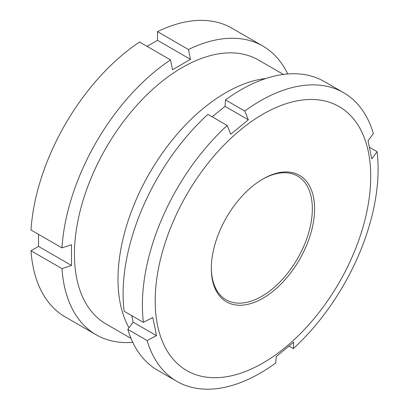 <?xml version="1.0" encoding="UTF-8"?>
<svg xmlns="http://www.w3.org/2000/svg" width="409" height="409" viewBox="0 0 409 409"><rect width="100%" height="100%" fill="white"/><g stroke="black" fill="none" stroke-linecap="round" stroke-linejoin="round"><path stroke-width="0.61" d="M265.983 78.456A152.404 87.991 120 0 0 117.996 279.342A152.404 87.991 120 0 0 129.014 327.793M283.406 74.428L258.406 59.995A152.404 87.991 120 0 0 140.967 100.824A152.404 87.991 120 0 0 74.443 254.193A152.404 87.991 120 0 0 106.008 323.959L131.008 338.396M287.706 73.973A166.688 96.238 120 0 0 262.844 46.059A166.688 96.238 120 0 0 188.483 49.525L190.487 59.361L172.526 69.729L170.517 59.893A166.688 96.238 120 0 0 61.974 247.895L71.498 244.715L71.498 265.456L38.523 246.417L31.007 250.758A166.688 96.238 120 0 0 65.184 316.893L96.156 334.772A166.688 96.238 120 0 0 132.761 342.343M38.523 234.357L38.523 246.417M170.517 59.893L139.551 42.015A166.688 96.238 120 0 0 31.007 230.016L61.974 247.895M262.844 46.059L231.877 28.175A166.688 96.238 120 0 0 157.511 31.641L157.511 40.322L147.066 46.35M31.007 250.758L61.974 268.636L71.498 265.456M61.974 268.636A166.688 96.238 120 0 0 96.156 334.772M157.511 31.641L188.483 49.525M190.487 59.361L157.511 40.322M368.397 152.025A152.404 87.991 120 0 0 240.702 129.689A152.404 87.991 120 0 0 157.516 325.165A152.404 87.991 120 0 0 285.206 347.502A152.404 87.991 120 0 0 368.397 152.025M377.093 151.698A166.688 96.238 -60 0 1 293.304 348.591L293.759 342.154L276.187 356.582L275.727 363.018A166.688 96.238 -60 0 1 176.903 381.392A166.688 96.238 -60 0 1 147.112 340.523L156.473 335.641L154.714 326.622L152.762 317.491L143.401 322.369A166.688 96.238 -60 0 1 227.194 125.476L230.753 134.229L248.329 119.801L244.766 111.049A166.688 96.238 -60 0 1 343.591 92.674A166.688 96.238 -60 0 1 373.386 133.549L368.039 140.742L371.75 158.897L377.093 151.698L369.455 147.286M227.194 125.476L207.915 114.346A166.688 96.238 120 0 0 124.121 311.239L143.401 322.369M343.591 92.674L324.311 81.544A166.688 96.238 120 0 0 225.487 99.919L225.032 106.35L212.169 116.805M313.478 197.118A73.027 42.163 -60 0 1 273.616 290.784A73.027 42.163 -60 0 1 212.429 280.078A73.027 42.163 -60 0 1 211.32 268.411A73.027 42.163 -60 0 1 262.956 178.973A73.027 42.163 -60 0 1 313.478 197.118M211.32 267.757A71.437 41.248 120 0 0 212.409 278.529A71.437 41.248 120 0 0 226.116 299.817A71.437 41.248 120 0 0 285.906 275.334A71.437 41.248 120 0 0 311.259 197.368A71.437 41.248 120 0 0 297.553 176.08A71.437 41.248 120 0 0 262.389 179.3M293.304 348.591L289.045 346.132M244.766 111.049L225.487 99.919M147.112 340.523L127.828 329.388A166.688 96.238 120 0 0 157.623 370.257L176.903 381.392M131.759 315.646L133.176 322.195L127.828 329.388M133.176 322.195L156.473 335.641M225.032 106.35L248.329 119.801"/></g></svg>
